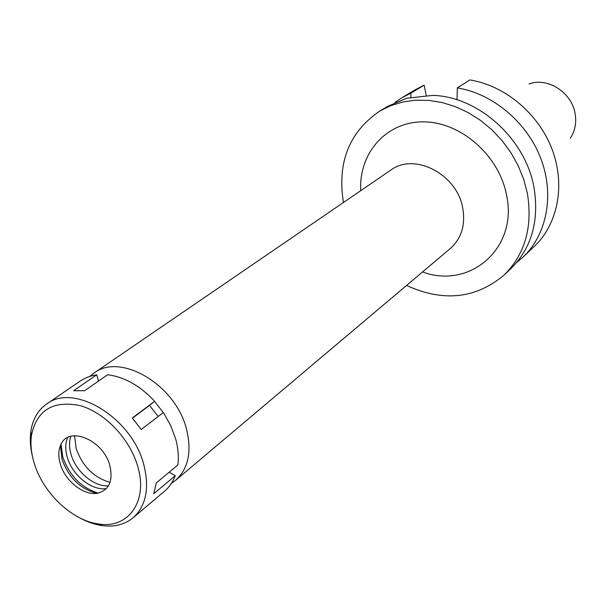 <?xml version="1.0" encoding="UTF-8"?>
<svg xmlns="http://www.w3.org/2000/svg" width="606" height="606" viewBox="0 0 606 606"><rect width="100%" height="100%" fill="white"/><g stroke="black" fill="none" stroke-linecap="round" stroke-linejoin="round"><path stroke-width="0.91" d="M570.299 138.236C575.026 131.055 576.632 122.889 575.132 113.746C571.912 92.483 547.604 76.947 529.008 83.961M74.583 435.714L76.197 448.652C82.575 466.438 93.862 477.664 110.057 482.338M163.317 412.565L154.507 401.369M89.991 376.281L93.975 373.084C120.594 352.2 175.952 385.022 186.587 429.457C191.958 451.788 188.299 468.756 175.589 480.353L171.437 483.346M175.589 480.353L450.417 248.422C461.537 238.378 465.635 224.849 462.696 207.85C456.954 174.104 414.292 152.212 390.832 170.097L93.975 373.084M422.549 271.942C469.695 289.577 518.357 248.392 506.51 194.89C499.011 155.204 460.348 121.632 423.215 121.867C386.007 121.662 358.669 153.432 360.729 190.678M343.443 202.502C337.08 162.575 349.124 132.138 379.568 111.201L390.65 105.709L402.672 102.013L415.413 100.21L428.616 100.369L442.009 102.512L455.326 106.618L468.271 112.633L480.566 120.42L491.951 129.843L502.162 140.698L510.979 152.757L518.221 165.756L523.72 179.406L527.379 193.412C532.795 227 525.061 254.194 504.177 274.988C475.877 298.743 443.327 302.235 406.543 285.449M504.177 274.988L510.858 268.655C531.621 247.983 539.348 220.993 534.03 187.701C525.667 138.925 478.429 96.392 432.631 95.4L406.467 98.293L387.454 106.451L379.568 111.201M426.382 96.066L424.117 85.188L411.004 93.097L410.845 97.771M394.915 102.512L401.854 97.786L411.004 93.097M457.341 87.893C492.913 93.657 527.091 122.359 540.878 158.643C554.687 194.943 546.87 234.62 523.046 257.095L534.234 246.49C557.815 224.235 565.64 185.11 552.119 149.394C538.62 113.693 504.987 85.522 469.892 79.939L457.341 87.893L457.007 99.801M424.117 85.188L415.057 89.832L401.854 97.786M523.046 257.095L516.645 262.519M98.543 381.06L96.748 374.811L91.756 375.773L85.938 377.826L80.681 380.773L46.601 404.035C73.894 382.53 132.055 417.814 143.781 464.613C149.705 488.11 146.144 505.821 133.115 517.759C124.783 524.561 114.496 527.182 102.262 525.607C94.453 524.516 86.62 521.766 78.757 517.365M158.189 416.496L149.523 405.369L154.628 401.27C140.198 385.787 124.533 376.947 107.633 374.75L84.59 390.741L73.591 390.726L96.748 374.811M133.115 517.759L164.635 491.118C169.339 487.118 172.884 481.975 175.27 475.687L153.757 493.738L156.31 482.891L177.876 464.976C178.891 456.826 178.156 448.167 175.672 439.002L170.695 425.495L163.378 412.512L141.266 429.502L132.328 418.019L154.628 401.27M175.27 475.687L169.218 472.172M32.474 456.523C30.33 447.773 29.777 439.494 30.8 431.677C32.55 419.466 37.814 410.247 46.601 404.035M132.472 418.178L149.523 405.369M34.171 463.029C31.217 453.288 30.308 444.084 31.436 435.419C36.663 410.247 52.798 400.286 79.841 405.55C104.702 412.315 129.972 438.835 137.759 466.552C148.265 501.329 128.283 528.894 98.823 524.001C72.25 520.819 42.935 492.989 34.171 463.029M60.274 463.916C65.054 481.073 84.029 496.049 97.619 493.208C109.186 490.034 113.269 480.838 109.845 465.605C103.353 439.812 68.448 425.397 60.789 444.796C58.327 450.235 58.153 456.606 60.274 463.916M96.755 493.337C80.265 488.921 68.69 477.604 62.039 459.401L60.433 445.592M98.119 493.11C81.249 487.686 69.485 475.71 62.842 457.166L61.017 444.334M67.584 437.593C65.243 443.289 65.145 449.864 67.304 457.303C72.288 475.24 91.862 491.012 106.376 488.58M108.466 485.807C94.112 487.042 75.871 471.68 71.084 454.5C69.129 447.773 69.039 441.713 70.819 436.32M31.436 435.419L30.8 431.677M98.823 524.001L102.262 525.607"/></g></svg>
